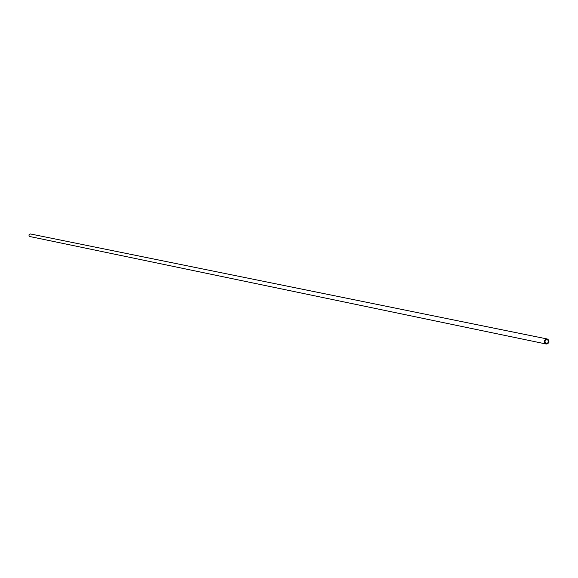 <?xml version="1.0" encoding="UTF-8"?>
<svg xmlns="http://www.w3.org/2000/svg" width="578" height="578" viewBox="0 0 578 578"><rect width="100%" height="100%" fill="white"/><g stroke="black" fill="none" stroke-linecap="round" stroke-linejoin="round"><path stroke-width="0.87" d="M545.133 342.472L546.318 343.39L547.467 343.216L548.414 342.039L548.284 340.521L547.091 339.604L545.95 339.777L545.003 340.955L545.133 342.472M548.804 340.196L547.221 338.975L545.69 339.207L544.433 340.774L544.606 342.797L546.181 344.018L547.713 343.794L548.984 342.219L548.804 340.196M547.221 338.975L30.461 233.96L28.958 234.87L29.066 235.918L29.926 236.554L546.181 344.018"/></g></svg>
